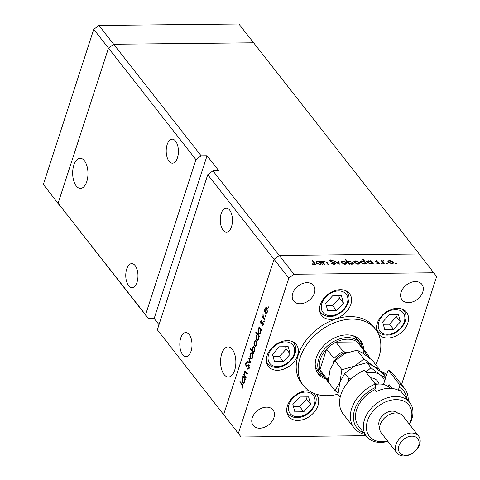 <?xml version="1.0" encoding="UTF-8"?>
<svg xmlns="http://www.w3.org/2000/svg" width="480" height="480" viewBox="0 0 480 480"><rect width="100%" height="100%" fill="white"/><g stroke="black" fill="none" stroke-linecap="round" stroke-linejoin="round"><path stroke-width="0.72" d="M195.954 159.672L201.138 155.802L113.676 44.256L108.492 48.126L195.954 159.672L145.56 314.772L148.254 318.558L58.098 203.226L108.492 48.126L113.676 44.256L253.62 42.798L238.878 24L98.934 25.452L93.75 29.328L43.356 184.422L60.792 207.012L43.356 184.422M401.544 384.606L436.644 276.582L419.208 253.992L279.264 255.444L419.208 253.992L253.62 42.798L113.676 44.256L98.934 25.452M145.56 314.772L58.098 203.226L108.492 48.126L93.75 29.328M167.142 144.6A12.018 6.108 89.4 0 1 172.176 139.164A12.018 6.108 89.4 0 1 177.624 145.44A12.018 6.108 89.4 0 1 177.462 157.758A12.018 6.108 89.4 0 1 172.428 163.194A12.018 6.108 89.4 0 1 166.986 156.918A12.018 6.108 89.4 0 1 167.142 144.6M126.702 269.058A12.018 6.108 89.4 0 1 131.736 263.628A12.018 6.108 89.4 0 1 137.184 269.898A12.018 6.108 89.4 0 1 137.022 282.222A12.018 6.108 89.4 0 1 131.988 287.652A12.018 6.108 89.4 0 1 126.546 281.382A12.018 6.108 89.4 0 1 126.702 269.058M180.75 337.992A12.018 6.108 89.4 0 1 185.784 332.562A12.018 6.108 89.4 0 1 191.232 338.832A12.018 6.108 89.4 0 1 191.07 351.156A12.018 6.108 89.4 0 1 186.036 356.586A12.018 6.108 89.4 0 1 180.594 350.316A12.018 6.108 89.4 0 1 180.75 337.992M221.19 213.534A12.018 6.108 89.4 0 1 226.224 208.098A12.018 6.108 89.4 0 1 231.672 214.374A12.018 6.108 89.4 0 1 231.51 226.692A12.018 6.108 89.4 0 1 226.476 232.128A12.018 6.108 89.4 0 1 221.034 225.852A12.018 6.108 89.4 0 1 221.19 213.534M221.748 353.718A15.06 7.65 89.4 0 1 228.06 346.908A15.06 7.65 89.4 0 1 234.882 354.768A15.06 7.65 89.4 0 1 234.678 370.212A15.06 7.65 89.4 0 1 228.372 377.022A15.06 7.65 89.4 0 1 221.55 369.162A15.06 7.65 89.4 0 1 221.748 353.718M86.784 181.584A15.06 7.65 -90.6 0 0 86.982 166.14A15.06 7.65 -90.6 0 0 80.16 158.28A15.06 7.65 -90.6 0 0 73.854 165.09A15.06 7.65 -90.6 0 0 73.65 180.534A15.06 7.65 -90.6 0 0 80.472 188.394A15.06 7.65 -90.6 0 0 86.784 181.584M201.138 155.802L207.048 155.742L218.844 170.784L212.928 170.844L279.264 255.444L274.074 259.314L207.744 174.714L157.35 329.814L241.122 437.004L365.994 435.702M433.944 272.79L294.006 274.248L279.264 255.444L274.074 259.314L223.68 414.414L226.38 418.2L223.68 414.414L274.074 259.314L288.816 278.118L238.422 433.212M212.928 170.844L207.744 174.714M241.122 437.004L157.35 329.814M207.048 155.742L154.17 318.498L148.254 318.558M154.17 318.498L159.018 324.684M315.228 365.214A25.176 18.078 141.9 0 0 317.724 370.428L320.67 374.19A25.176 18.078 -38.1 0 1 322.83 351.132A25.176 18.078 -38.1 0 1 347.322 337.596A25.176 18.078 -38.1 0 1 360.294 343.122A25.176 18.078 -38.1 0 1 362.718 348.072M363.756 349.398A26.892 19.314 141.9 0 0 360.66 340.812A26.892 19.314 141.9 0 0 346.806 334.902A26.892 19.314 141.9 0 0 320.646 349.362A26.892 19.314 141.9 0 0 318.336 373.998A26.892 19.314 141.9 0 0 325.938 379.05M317.424 372.684A26.892 19.314 141.9 0 0 322.35 375.966M375.666 364.602A45.774 32.868 141.9 0 0 375.516 329.16A45.774 32.868 141.9 0 0 351.942 319.11A45.774 32.868 141.9 0 0 307.404 343.716A45.774 32.868 141.9 0 0 303.48 385.644A45.774 32.868 141.9 0 0 327.054 395.7A45.774 32.868 141.9 0 0 337.98 394.212M375.516 329.16L373.554 326.652A45.774 32.868 141.9 0 0 349.974 316.602A45.774 32.868 141.9 0 0 305.436 341.214A45.774 32.868 141.9 0 0 301.512 383.136L303.48 385.644M378.42 333.918A17.736 12.738 141.9 0 0 378.57 334.122A17.736 12.738 141.9 0 0 387.708 338.016A17.736 12.738 141.9 0 0 404.964 328.476A17.736 12.738 141.9 0 0 406.488 312.234A17.736 12.738 141.9 0 0 397.35 308.334A17.736 12.738 141.9 0 0 381.366 316.284A17.736 12.738 141.9 0 0 377.124 331.482M309.15 390.864A17.736 12.738 141.9 0 0 307.536 390.798A17.736 12.738 141.9 0 0 290.274 400.332A17.736 12.738 141.9 0 0 288.756 416.58A17.736 12.738 141.9 0 0 297.894 420.474A17.736 12.738 141.9 0 0 315.15 410.94A17.736 12.738 141.9 0 0 316.668 394.692A17.736 12.738 141.9 0 0 316.26 394.206M287.166 340.632A17.736 12.738 141.9 0 0 269.91 350.166A17.736 12.738 141.9 0 0 268.386 366.414A17.736 12.738 141.9 0 0 277.524 370.308A17.736 12.738 141.9 0 0 294.78 360.774A17.736 12.738 141.9 0 0 296.304 344.526A17.736 12.738 141.9 0 0 287.166 340.632M340.38 289.698A17.736 12.738 141.9 0 0 323.124 299.238A17.736 12.738 141.9 0 0 321.6 315.486A17.736 12.738 141.9 0 0 330.738 319.38A17.736 12.738 141.9 0 0 348 309.846A17.736 12.738 141.9 0 0 349.518 293.598A17.736 12.738 141.9 0 0 340.38 289.698M259.686 428.22A12.588 9.042 -38.1 0 1 253.206 425.46A12.588 9.042 -38.1 0 1 254.286 413.928A12.588 9.042 -38.1 0 1 266.532 407.16A12.588 9.042 -38.1 0 1 273.018 409.926A12.588 9.042 -38.1 0 1 271.938 421.452A12.588 9.042 -38.1 0 1 259.686 428.22M408.534 302.634A12.588 9.042 -38.1 0 1 402.048 299.868A12.588 9.042 -38.1 0 1 403.128 288.342A12.588 9.042 -38.1 0 1 415.38 281.574A12.588 9.042 -38.1 0 1 421.86 284.334A12.588 9.042 -38.1 0 1 420.78 295.866A12.588 9.042 -38.1 0 1 408.534 302.634M306.972 282.696A12.588 9.042 141.9 0 0 294.726 289.464A12.588 9.042 141.9 0 0 293.646 300.996A12.588 9.042 141.9 0 0 300.126 303.762A12.588 9.042 141.9 0 0 312.378 296.994A12.588 9.042 141.9 0 0 313.458 285.462A12.588 9.042 141.9 0 0 306.972 282.696M324.726 264.45L324.108 264.456L321.594 261.252L322.668 261.822L324.09 261.168L327.246 262.77L328.53 264.408L327.912 264.414L326.082 262.182L324.288 261.564L323.238 262.428L324.726 264.45M322.932 262.956L323.22 262.068L323.028 263.076M335.292 263.256L335.484 263.904L334.254 264.462L331.404 263.526L331.812 263.298L333.9 264.012L334.668 263.256L330.696 261.558L329.616 260.304L330.684 259.854L333.102 260.574L332.754 260.85L330.966 260.304L330.39 260.868L335.292 263.256L334.932 264.372M334.524 264.45L334.668 263.256M330.096 261.198L330.3 260.568L330.246 261.306M339.234 264.3L334.332 261.12L334.998 261.108L338.502 263.43L338.346 261.078L339.018 261.066L339.234 264.3M341.256 262.668L341.052 261.528L342.558 260.976L344.886 261.486L346.47 262.614L346.752 263.574L345.162 264.294L341.256 262.668M354.078 262.536L353.88 261.39L355.38 260.844L357.714 261.348L359.298 262.482L359.574 263.442L357.984 264.162L354.078 262.536M370.794 261.336L370.326 260.742L370.944 260.736L373.458 263.94L372.408 263.394L370.824 264.024L366.888 262.386L366.618 261.456L368.244 260.706L370.794 261.336L370.692 261.642M396.456 263.76L395.592 263.4L395.88 263.028L396.744 263.388L396.63 263.736M395.592 263.4L395.88 263.028L395.718 263.526M388.038 262.182L387.84 261.042L389.346 260.49L391.674 261L393.258 262.128L393.534 263.088L391.944 263.808L388.038 262.182M387.522 263.856L386.658 263.496L386.946 263.124L387.81 263.484L387.696 263.832M386.658 263.496L386.946 263.124L386.79 263.616M382.014 261.66L383.01 260.556L383.634 260.658L382.74 261.648L384.336 263.832L383.718 263.838L381.204 260.628L382.224 261M383.202 260.952L382.524 262.314M381.948 263.91L381.09 263.55L381.378 263.178L382.236 263.538L382.122 263.892M381.09 263.55L381.378 263.178L381.216 263.676M375.45 261.48L376.068 260.628L377.718 261.072L376.374 261.018L376.062 261.462L379.32 263.004L378.57 263.946L376.788 263.526L376.968 263.226L378.228 263.55L378.714 263.028L376.068 261.972L375.294 260.976M376.374 261.018L375.918 261.888M379.032 263.892L379.32 263.004L379.482 263.538M378.582 263.946L378.714 263.028M364.266 261.432L362.766 259.518L363.384 259.512L366.912 264.012L365.862 263.46L364.278 264.096L360.342 262.452L360.072 261.522L361.698 260.778L364.266 261.432L364.176 261.72M349.116 263.598L349.578 264.192L348.96 264.198L345.432 259.698L346.05 259.692L347.52 261.57L349.08 260.91L353.016 262.548L353.286 263.478L351.66 264.228L349.116 263.598L348.93 264.162M320.028 261.864L319.56 261.27L320.178 261.264L322.692 264.468L321.636 263.922L320.058 264.552L316.122 262.914L315.852 261.984L317.478 261.234L320.028 261.864L319.926 262.17M313.992 264.642L314.202 263.076L311.91 260.16L312.534 260.154L315.426 264.27L314.448 264.672L312.39 264.18L312.492 263.838L314.67 263.97L314.442 264.672M246.156 371.964L244.512 372.606L244.632 375.12L246.186 377.232L245.994 377.832L243.48 374.628L243.672 374.028L244.128 374.604L244.236 372.108L245.112 371.118L247.386 373.536L247.194 374.142L245.112 371.862L246.066 371.85M247.848 368.466L248.904 367.728L248.748 365.67L248.328 365.478L246.564 366.492L245.922 366.198L245.652 363.522L246.816 362.478L246.852 363.294L245.982 364.038L246.102 365.574L246.69 365.7L248.328 364.746L248.946 365.076L249.252 368.178L247.842 369.258L247.848 368.466L249.144 368.466M249.252 365.664L248.328 365.478M246.102 365.574L247.818 365.688M250.764 363.144L247.5 362.256L247.71 361.602L250.068 362.316L248.766 358.356L248.976 357.702L250.764 363.144M251.586 352.824L251.082 352.83L252.198 353.298L252.666 357.48L251.394 358.866L250.548 358.368L249.876 356.562L250.068 354.162L251.334 352.788M255.636 340.368L255.132 340.374L256.242 340.842L256.716 345.024L255.444 346.41L254.598 345.912L253.926 344.1L254.112 341.706L255.384 340.332M259.326 327.882L258.858 327.288L259.056 326.688L261.57 329.892L261.372 330.492L260.94 329.94L260.766 332.55L259.47 333.942L258.63 333.432L258.174 329.214L259.326 327.882L259.986 327.87M268.83 307.734L268.362 307.932L268.254 307.008L268.728 306.81L268.83 307.734L268.362 307.932L268.74 307.926M268.824 307.002L268.254 307.008L268.728 306.81M266.328 307.458L265.824 307.464L266.934 307.932L267.408 312.114L266.136 313.5L265.29 313.002L264.618 311.196L264.804 308.796L266.076 307.422M266.01 316.416L265.542 316.608L265.44 315.684L265.908 315.492L266.01 316.416L265.542 316.608L265.92 316.602M266.004 315.678L265.44 315.684L265.908 315.492M265.002 319.32L264.81 319.926L262.296 316.716L262.488 316.116L262.86 316.59L263.088 314.454L263.328 317.04L265.002 319.32M264.282 321.744L263.814 321.936L263.706 321.012L264.174 320.82L264.282 321.744L263.814 321.936L264.186 321.93M264.27 321.006L263.706 321.012L264.174 320.82M260.898 323.688L260.64 321.612L261.408 320.814L261.084 323.07L262.488 322.398L262.956 322.662L263.214 325.026L262.416 325.992L262.314 325.296L262.896 324.66L262.77 323.28L261.36 323.958L260.898 323.688L261.852 323.682M261.084 323.07L262.374 323.184L261.312 323.202M263.25 323.274L262.476 323.142M257.28 334.266L255.78 332.352L255.978 331.752L259.506 336.246L259.308 336.852L258.876 336.294L258.702 338.904L257.406 340.296L256.566 339.792L256.104 335.568L257.28 334.266L257.94 334.26M253.566 352.494L254.034 353.088L253.836 353.688L250.308 349.194L250.506 348.588L251.976 350.466L252.126 347.832L253.422 346.434L254.262 346.938L254.718 351.168L253.566 352.494M243.3 377.196L242.838 376.602L243.03 376.002L245.544 379.206L245.352 379.812L244.914 379.254L244.746 381.864L243.45 383.256L242.604 382.752L242.148 378.528L243.3 377.196L243.96 377.19M242.664 386.928L242.076 384.87L239.79 381.954L239.982 381.354L242.304 384.312L243.006 387.414L242.082 388.524L241.932 387.834L243.126 386.928M386.508 375.192A17.736 12.738 141.9 0 0 386.178 374.742A17.736 12.738 141.9 0 0 379.938 371.1M294.006 274.248L288.816 278.118M361.614 345.18A26.892 19.314 141.9 0 0 359.604 339.612M360.294 343.122L357.342 339.366A25.176 18.078 141.9 0 0 352.872 335.7M265.002 311.19L264.618 311.196M265.278 308.79L264.804 308.796M267 312.984L265.29 313.002M267.12 312.786L266.148 312.786L267.096 311.724L266.742 308.538L266.106 308.154L265.116 309.192L265.488 312.402L266.148 312.786M267.288 308.532L266.742 308.538M267.516 311.718L267.096 311.724M263.196 316.71L262.296 316.716M263.19 314.862L262.836 314.868M261.234 321.606L260.64 321.612M263.112 325.284L262.314 325.296M263.304 324.66L262.896 324.66M259.524 327.282L258.858 327.288M261.558 329.934L260.94 329.94M260.346 333.414L258.63 333.432M258.636 329.208L258.174 329.214M260.784 328.89L259.476 328.5L260.46 328.476M259.476 328.5L258.486 329.598L258.828 332.838L259.482 333.204L260.466 332.136L260.124 328.896M260.886 332.13L260.466 332.136M256.44 332.346L255.78 332.352M259.488 336.288L258.876 336.294M258.282 339.774L256.566 339.792M256.572 335.568L256.104 335.568M258.06 335.256L257.406 334.86L256.416 335.958L256.764 339.198L257.418 339.558L258.402 338.49L258.06 335.256L258.72 335.25M258.822 338.49L258.402 338.49M254.31 344.1L253.926 344.1M254.586 341.7L254.112 341.706M256.308 345.894L254.598 345.912M256.596 341.442L255.414 341.058L254.424 342.102L254.796 345.312L256.422 345.684M256.824 344.628L256.404 344.634L256.05 341.448M255.456 345.69L256.404 344.634M254.406 351.882L253.416 351.876L254.406 350.778L254.064 347.538L253.416 347.172L252.426 348.24L252.768 351.48L253.416 351.876M250.968 349.182L250.308 349.194M252.324 350.46L251.976 350.466M252.6 347.826L252.126 347.832M254.826 350.772L254.406 350.778M254.61 347.532L254.064 347.538M250.26 356.556L249.876 356.562M250.536 354.156L250.068 354.162M252.258 358.35L250.548 358.368M252.546 353.898L251.364 353.52L250.374 354.558L250.746 357.768L252.372 358.14M252.78 357.084L252.36 357.09L252 353.904M251.406 358.152L252.36 357.09M250.578 362.568L247.5 362.256M250.494 362.31L250.068 362.316M249.192 358.35L248.766 358.356M249.372 367.722L248.904 367.728M247.128 366.186L245.922 366.198M246.282 363.516L245.652 363.522M248.658 365.682L249.294 365.214M249.048 365.22L247.32 365.238M244.128 374.604L243.48 374.628M244.74 372.102L244.236 372.108M243.498 376.596L242.838 376.602M245.532 379.248L244.914 379.254M244.326 382.734L242.604 382.752M242.616 378.528L242.148 378.528M244.098 378.216L243.45 377.82L242.46 378.918L242.808 382.158L243.456 382.518L244.44 381.45L244.098 378.216L244.758 378.21M244.86 381.45L244.44 381.45M240.45 381.948L239.79 381.954M242.832 387.822L241.932 387.834M243.036 387.3L242.472 387.306M389.202 260.922L389.346 260.49M391.566 261.336L391.674 261M392.742 263.718L393.258 262.128M392.64 262.14L389.652 260.88L388.446 261.444L388.662 262.182L391.632 263.412L392.85 262.884L392.64 262.14M391.512 263.796L391.632 263.412M388.506 262.65L388.662 262.182M381.642 261.186L381.822 260.622M382.854 261.042L383.01 260.556M383.526 260.994L383.634 260.658M375.708 261.738L376.068 260.628M376.344 262.098L376.458 261.75M377.328 262.41L377.436 262.074M378.576 262.89L378.696 262.512M376.86 263.562L376.968 263.226M378.114 263.916L378.228 263.55M370.764 261.3L370.944 260.736M368.1 261.144L368.244 260.706M371.586 262.356L368.562 261.102L367.314 261.648L367.512 262.386L370.536 263.634L371.814 263.082L371.586 262.356M370.416 264.012L370.536 263.634M367.356 262.86L367.512 262.386M363.204 260.076L363.384 259.512M361.56 261.21L361.698 260.778M365.046 262.422L362.016 261.168L360.768 261.714L360.966 262.452L363.996 263.7L365.268 263.148L365.046 262.422M363.87 264.084L363.996 263.7M360.81 262.926L360.966 262.452M355.242 261.276L355.38 260.844M357.6 261.69L357.714 261.348M358.782 264.072L359.298 262.482M358.68 262.494L355.686 261.234L354.486 261.798L354.702 262.536L357.672 263.766L358.89 263.232L358.68 262.494M357.552 264.15L357.672 263.766M354.546 263.004L354.702 262.536M345.87 260.256L346.05 259.692M347.34 262.128L347.52 261.57M348.936 261.336L349.08 260.91M352.506 264.12L353.016 262.548M348.318 262.584L351.348 263.832L352.596 263.28L352.398 262.554L349.374 261.3L348.102 261.852L348.132 263.142M351.222 264.21L351.348 263.832M342.42 261.408L342.558 260.976M344.778 261.822L344.886 261.486M345.954 264.204L346.47 262.614M345.858 262.626L342.864 261.372L341.658 261.93L341.874 262.668L344.85 263.898L346.068 263.37L345.858 262.626M344.724 264.282L344.85 263.898M341.724 263.136L341.874 262.668M334.878 261.48L334.998 261.108M338.382 263.796L338.502 263.43M338.46 262.782L339.018 261.066M331.686 263.694L331.812 263.298M333.762 264.438L333.9 264.012M330.51 260.376L330.684 259.854M331.182 261.756L331.29 261.432M332.448 262.194L332.556 261.858M322.032 261.804L322.212 261.246M322.482 262.386L322.668 261.822M323.952 261.588L324.09 261.168M319.998 261.828L320.178 261.264M317.334 261.666L317.478 261.234M320.82 262.884L317.796 261.63L316.548 262.176L316.746 262.914L319.77 264.162L321.042 263.61L320.82 262.884M319.65 264.54L319.77 264.162M316.59 263.388L316.746 262.914M312.348 260.718L312.534 260.154M313.506 264.552L313.632 264.162M343.446 303.192L341.436 295.776L332.568 295.872L325.71 303.378L327.72 310.794L336.588 310.704L343.446 303.192L339.438 298.08L338.82 295.806M326.328 305.652L332.58 305.586L339.438 298.08M332.58 305.586L336.588 310.704M310.602 404.292L308.592 396.876L299.718 396.966L292.86 404.472L294.87 411.888L303.738 411.798L310.602 404.292L306.588 399.174L305.976 396.9M293.478 406.752L299.73 406.686L306.588 399.174M299.73 406.686L303.738 411.798M290.232 354.126L288.222 346.71L279.354 346.8L272.49 354.312L274.5 361.728L283.374 361.632L290.232 354.126L286.224 349.008L285.606 346.734M273.108 356.586L279.36 356.52L286.224 349.008M279.36 356.52L283.374 361.632M400.416 321.828L398.406 314.412L389.538 314.508L382.674 322.014L384.69 329.43L393.558 329.34L400.416 321.828L396.408 316.716L395.79 314.442M383.292 324.288L389.55 324.222L396.408 316.716M389.55 324.222L393.558 329.34M367.926 356.832A22.884 16.434 141.9 0 0 363.024 351.99L364.602 351.342A24.03 17.256 -38.1 0 1 367.254 353.856L359.886 344.454A24.03 17.256 141.9 0 0 357.234 341.94A24.03 17.256 141.9 0 0 347.508 339.18A24.03 17.256 141.9 0 0 335.91 342.162A24.03 17.256 141.9 0 0 326.598 349.11L319.866 369.822A24.03 17.256 141.9 0 0 322.062 374.112L329.43 383.508A24.03 17.256 -38.1 0 1 329.142 383.124M364.602 351.342L357.234 341.94L335.91 342.162L343.284 351.564L345.84 352.164A22.884 16.434 141.9 0 0 333.804 361.146L333.966 358.512L326.598 349.11A24.03 17.256 141.9 0 0 319.866 369.822L327.24 379.224L328.386 377.838A22.884 16.434 141.9 0 0 328.428 378.072M324.894 377.724A25.176 18.078 -38.1 0 1 320.67 374.19M363.024 351.99L361.02 352.008M348.3 352.14L345.84 352.164M333.804 361.146L333.126 363.246M328.482 377.538L328.386 377.838M364.53 370.278A32.04 23.01 141.9 0 0 343.272 414.144L354.084 427.932A32.04 23.01 -38.1 0 1 375.342 384.066L364.53 370.278M409.278 424.152A25.176 18.078 141.9 0 0 395.97 399.636A25.176 18.078 141.9 0 0 367.446 420.924A25.176 18.078 141.9 0 0 382.284 441.762A25.176 18.078 141.9 0 0 387.666 441.096M387.876 441.36A27.462 19.722 -38.1 0 1 380.676 442.422A27.462 19.722 -38.1 0 1 366.528 436.392A27.462 19.722 -38.1 0 1 368.886 411.234A27.462 19.722 -38.1 0 1 395.61 396.468A27.462 19.722 -38.1 0 1 409.752 402.498A27.462 19.722 -38.1 0 1 409.488 424.41M418.602 436.038L402.882 415.986A13.734 9.864 141.9 0 0 395.808 412.968A13.734 9.864 141.9 0 0 382.446 420.354A13.734 9.864 141.9 0 0 381.264 432.93L396.99 452.982A13.734 9.864 -38.1 0 1 398.166 440.406A13.734 9.864 -38.1 0 1 411.528 433.02A13.734 9.864 -38.1 0 1 418.602 436.038A13.734 9.864 -38.1 0 1 417.426 448.614A13.734 9.864 -38.1 0 1 404.064 456A13.734 9.864 -38.1 0 1 396.99 452.982M405.666 455.34A11.442 8.22 141.9 0 0 418.632 445.662A11.442 8.22 141.9 0 0 411.888 436.188A11.442 8.22 141.9 0 0 398.922 445.866A11.442 8.22 141.9 0 0 405.666 455.34M397.65 413.1A11.442 8.22 141.9 0 0 392.238 411.126A11.442 8.22 141.9 0 0 381.396 416.886A11.442 8.22 141.9 0 0 379.71 427.164M409.752 402.498L401.892 392.472A27.462 19.722 141.9 0 0 398.574 389.394L400.044 391.278A27.462 19.722 -38.1 0 0 389.22 388.32A27.462 19.722 -38.1 0 0 376.392 391.524L374.922 389.64A27.462 19.722 141.9 0 0 358.668 426.36L366.528 436.392M406.962 398.94A29.754 21.366 141.9 0 0 399.282 387.21L398.994 383.82L388.182 370.032L383.49 384.474M398.994 383.82A32.04 23.01 -38.1 0 1 404.514 388.392A32.04 23.01 -38.1 0 1 408.222 400.548M364.998 434.436A32.04 23.01 -38.1 0 1 354.084 427.932M404.514 388.392L393.702 374.61A32.04 23.01 141.9 0 0 388.182 370.032M375.342 384.066L375.63 387.456L374.922 389.64M375.63 387.456A29.754 21.366 141.9 0 0 354.21 411.204A29.754 21.366 141.9 0 0 363.738 432.828M398.574 389.394L399.282 387.21M388.308 386.76L389.028 384.552L392.094 388.464M391.776 388.056A22.314 16.026 -38.1 0 1 392.004 388.458M391.398 387.576L391.14 388.38M389.91 388.32A20.598 14.79 141.9 0 0 387.612 386.256A20.598 14.79 141.9 0 0 375.378 384.516M379.278 370.572L379.356 369.306L372.414 360.456L363.318 353.46L357.102 350.148L364.044 358.998L354.42 366.186L341.904 369.696L334.968 360.846L344.592 353.652L357.102 350.148M379.356 369.306L373.14 365.994L364.044 358.998M341.904 369.696L339.936 382.038L335.082 390.696L328.14 381.846L330.108 369.504L334.968 360.846M335.082 390.696L338.04 393.114M340.188 397.218L337.968 394.38L339.936 382.038L344.796 373.38L354.42 366.186L366.93 362.682L373.14 365.994L382.242 372.99L385.764 377.478M384.618 381.018A21.744 15.612 141.9 0 0 380.022 374.766A21.744 15.612 141.9 0 0 366.684 373.026M385.644 377.862L380.022 374.766L370.92 367.77L365.994 372.144M352.374 377.862L348.786 378.468L348.558 381.654M348.786 378.468L344.796 373.38M370.92 367.77L366.93 362.682M263.058 322.812L261.852 322.83M246.672 372.624L246.012 372.63M242.706 384.864L242.076 384.87M383.31 263.316L383.49 262.752M327.066 263.334L327.246 262.77M323.634 263.856L323.82 263.292M314.652 263.742L314.856 263.118M330.564 315.636A14.76 10.602 141.9 0 0 347.292 303.156A14.76 10.602 141.9 0 0 338.592 290.934A14.76 10.602 141.9 0 0 321.864 303.42A14.76 10.602 141.9 0 0 330.564 315.636M345.348 290.556A16.59 11.916 -38.1 0 1 346.848 292.044C354.12 300.426 342.006 316.914 329.796 316.464C325.932 316.47 322.914 315.156 320.736 312.522A16.59 11.916 -38.1 0 1 319.644 310.71M297.72 416.73A14.76 10.602 141.9 0 0 314.442 404.25A14.76 10.602 141.9 0 0 305.742 392.034A14.76 10.602 141.9 0 0 289.02 404.514A14.76 10.602 141.9 0 0 297.72 416.73M286.878 412.332L287.886 413.616A16.59 11.916 -38.1 0 1 286.794 411.804M277.35 366.57A14.76 10.602 141.9 0 0 294.072 354.084A14.76 10.602 141.9 0 0 285.372 341.868A14.76 10.602 141.9 0 0 268.65 354.348A14.76 10.602 141.9 0 0 277.35 366.57M292.134 341.484A16.59 11.916 -38.1 0 1 293.634 342.978C300.906 351.354 288.786 367.842 276.582 367.398C272.718 367.404 269.7 366.09 267.516 363.45A16.59 11.916 -38.1 0 1 266.424 361.638M382.008 371.7A16.59 11.916 -38.1 0 1 383.508 373.194L385.29 376.872M387.534 334.272A14.76 10.602 141.9 0 0 404.262 321.792A14.76 10.602 141.9 0 0 395.562 309.57A14.76 10.602 141.9 0 0 378.834 322.056A14.76 10.602 141.9 0 0 387.534 334.272M402.318 309.192A16.59 11.916 -38.1 0 1 403.818 310.68C411.09 319.062 398.97 335.55 386.766 335.1C382.902 335.106 379.884 333.792 377.7 331.158A16.59 11.916 -38.1 0 1 376.614 329.346M369.552 358.368L367.254 353.856A24.03 17.256 -38.1 0 1 369.402 357.996M329.736 383.886A24.03 17.256 -38.1 0 1 329.43 383.508L329.742 383.892M328.158 381.522A24.03 17.256 -38.1 0 1 327.24 379.224M333.966 358.512A24.03 17.256 -38.1 0 1 343.284 351.564M370.428 377.802A15.336 11.01 -38.1 0 1 375.75 379.44A15.336 11.01 -38.1 0 1 379.05 384.048M376.572 384.288A12.588 9.042 141.9 0 0 375.102 382.944A12.588 9.042 141.9 0 0 373.974 382.326M266.106 308.154L267.084 308.142M259.482 333.204L260.496 333.192M257.406 334.86L258.408 334.848M257.418 339.558L258.426 339.546M255.414 341.058L256.392 341.052M253.416 347.172L254.418 347.16M251.364 353.52L252.342 353.508M246.438 365.772L247.71 365.754M243.45 377.82L244.446 377.808M243.456 382.518L244.47 382.506M392.85 262.884L392.568 263.754M388.446 261.444L388.158 262.326M382.698 261.228L382.398 262.152M375.99 261.21L375.798 261.804M371.814 263.082L371.526 263.958M367.314 261.648L367.026 262.542M365.268 263.148L364.98 264.024M360.768 261.714L360.48 262.614M358.89 263.232L358.608 264.108M354.486 261.798L354.198 262.68M348.102 261.852L347.814 262.734M352.596 263.28L352.308 264.168M346.068 263.37L345.78 264.24M341.658 261.93L341.376 262.812M321.042 263.61L320.76 264.486M316.548 262.176L316.26 263.07M345.84 290.76L346.848 292.044M319.728 311.238L320.736 312.522M287.886 413.616C290.064 416.256 293.088 417.57 296.952 417.558C309.156 418.008 321.276 401.52 314.004 393.144M292.626 341.688L293.634 342.978M266.508 362.166L267.516 363.45M382.5 371.904L383.508 373.194M402.81 309.396L403.818 310.68M376.692 329.874L377.7 331.158"/></g></svg>
